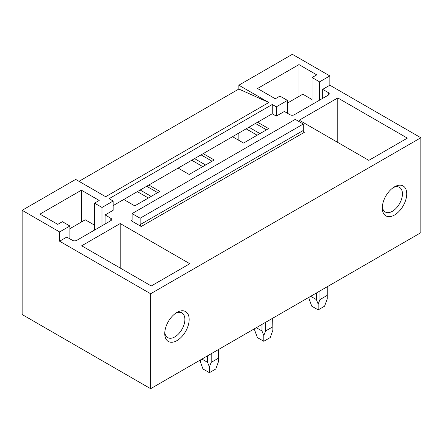 <?xml version="1.0" encoding="UTF-8"?>
<svg xmlns="http://www.w3.org/2000/svg" width="443" height="443" viewBox="0 0 443 443"><rect width="100%" height="100%" fill="white"/><g stroke="black" fill="none" stroke-linecap="round" stroke-linejoin="round"><path stroke-width="0.66" d="M150.626 388.699L420.85 232.691L420.85 137.745L329.847 85.206L329.847 75.93L292.374 54.301L238.843 85.206L238.843 89.037L268.823 102.51L105.661 196.714L75.681 179.404L22.15 210.309L22.15 314.53L150.626 388.699L150.626 293.759L59.622 241.219L59.622 231.944L22.15 210.309M238.843 89.037L78.998 181.32M69.9 238.871L69.9 226.013L59.622 231.944M69.9 226.013L62.408 221.683L57.751 224.374L39.975 214.113L81.407 190.191L99.182 200.452L94.525 203.143L102.017 207.468L113.153 201.039L109.083 198.691L272.246 104.487L272.246 113.762L113.153 205.613M329.847 75.93L319.569 81.866L312.077 77.542L316.734 74.85L298.959 64.589L257.527 88.511L275.297 98.772L279.954 96.081L287.452 100.411L276.316 106.841L272.246 104.487M268.823 102.51L238.843 85.206M132.103 220.016A1.512 0.875 60 0 1 131.787 220.708A1.512 0.875 60 0 1 131.034 220.636L141.201 226.506A1.512 0.875 60 0 1 140.132 224.651L140.132 218.222L132.103 213.587L132.103 220.016L131.034 220.636M140.132 218.222L303.294 124.023L295.265 119.388L132.103 213.587M303.294 124.023L303.294 130.452L140.132 224.651M141.201 226.506L304.369 132.307A1.512 0.875 60 0 1 303.294 130.452M148.804 185.03L159.834 191.398L134.777 205.862L123.752 199.494M113.153 201.039L113.153 210.309L105.124 214.949L110.8 218.222A3.029 1.75 180 0 1 111.686 219.462A3.029 1.75 180 0 1 110.8 220.697L76.75 240.35A3.029 1.75 180 0 1 72.469 240.35L66.793 237.077L59.622 241.219M420.85 137.745L150.626 293.759M329.847 85.206L322.676 89.348L328.346 92.62A3.029 1.75 180 0 1 329.238 93.861A3.029 1.75 180 0 1 328.346 95.095L328.346 92.62M272.246 113.762L276.316 116.11L284.345 111.475L290.021 114.748A3.029 1.75 180 0 0 294.302 114.748L328.346 95.095M257.582 122.229L268.608 128.597L243.556 143.061L232.525 136.693M203.193 153.632L214.218 159.995L189.167 174.459L178.141 168.096M337.771 97.936L407.361 138.116L368.82 160.366L299.23 120.191L337.771 97.936L337.771 142.441M120.219 223.538L81.678 245.793L151.268 285.968L189.809 263.718L120.219 223.538L120.219 268.043M382.309 207.961A17.26 9.967 -60 0 1 394.514 186.824A17.26 9.967 -60 0 1 406.718 193.868A17.26 9.967 -60 0 1 394.514 215.01A17.26 9.967 -60 0 1 382.309 207.961M164.757 333.562A17.26 9.967 -60 0 1 176.962 312.426A17.26 9.967 -60 0 1 189.167 319.469A17.26 9.967 -60 0 1 176.962 340.612A17.26 9.967 -60 0 1 164.757 333.562M255.439 123.464L266.464 129.832M248.938 127.219L259.969 133.587M246.125 128.841L257.15 135.209M201.05 154.867L212.081 161.235M194.555 158.616L205.58 164.984M191.736 160.244L202.767 166.612M238.843 133.044L238.843 140.342M137.347 191.642L148.377 198.01M146.661 186.265L157.691 192.633M140.165 190.019L151.19 196.387M276.316 116.11L276.316 106.841M319.569 100.162L319.569 81.866M322.676 98.368L322.676 89.348M312.077 104.487L312.077 77.542M298.959 96.424L298.959 64.589M287.452 113.27L287.452 100.411M382.359 206.637A14.231 8.218 120 0 0 385.255 212.009A14.231 8.218 120 0 0 396.225 208.193A14.231 8.218 120 0 0 402.438 193.868A14.231 8.218 120 0 0 399.486 187.356A14.231 8.218 120 0 0 393.39 187.533M81.407 222.026L81.407 190.191M94.525 230.089L94.525 203.143M102.017 225.764L102.017 207.468M105.124 223.97L105.124 214.949M175.838 313.135A14.231 8.218 -60 0 1 181.935 312.957A14.231 8.218 -60 0 1 184.886 319.469A14.231 8.218 -60 0 1 178.673 333.795A14.231 8.218 -60 0 1 167.703 337.61A14.231 8.218 -60 0 1 164.807 332.239M287.452 103.069L302.813 94.198L312.077 99.542M69.9 228.671L85.261 219.8L94.525 225.149M327.072 286.831L327.25 298.881L324.592 306.179L318.168 309.884L311.745 306.179L309.081 298.881L309.12 297.198M310.681 296.295L316.363 299.573L318.168 304.125L319.968 299.573L319.968 290.929M316.363 293.011L316.363 299.573M327.072 295.475L319.968 299.573M318.168 309.884L318.168 304.125M272.683 318.235L272.866 330.279L270.202 337.577L263.779 341.287L257.355 337.577L254.692 330.279L254.731 328.595M256.298 327.693L261.979 330.976L263.779 335.528L265.579 330.976L265.579 322.332M261.979 324.414L261.979 330.976M272.683 326.873L265.579 330.976M263.779 341.287L263.779 335.528M218.294 349.632L218.477 361.682L215.813 368.98L209.389 372.685L202.966 368.98L200.308 361.682L200.341 359.998M201.908 359.096L207.59 362.374L209.389 366.926L211.195 362.374L211.195 353.735M207.59 355.812L207.59 362.374M218.294 358.276L211.195 362.374M209.389 372.685L209.389 366.926M110.8 218.222L110.8 220.697M309.081 298.881L309.081 297.22M327.25 298.881L327.25 286.726M254.692 330.279L254.692 328.617M272.866 330.279L272.866 318.129M200.308 361.682L200.308 360.021M218.477 361.682L218.477 349.527"/></g></svg>
